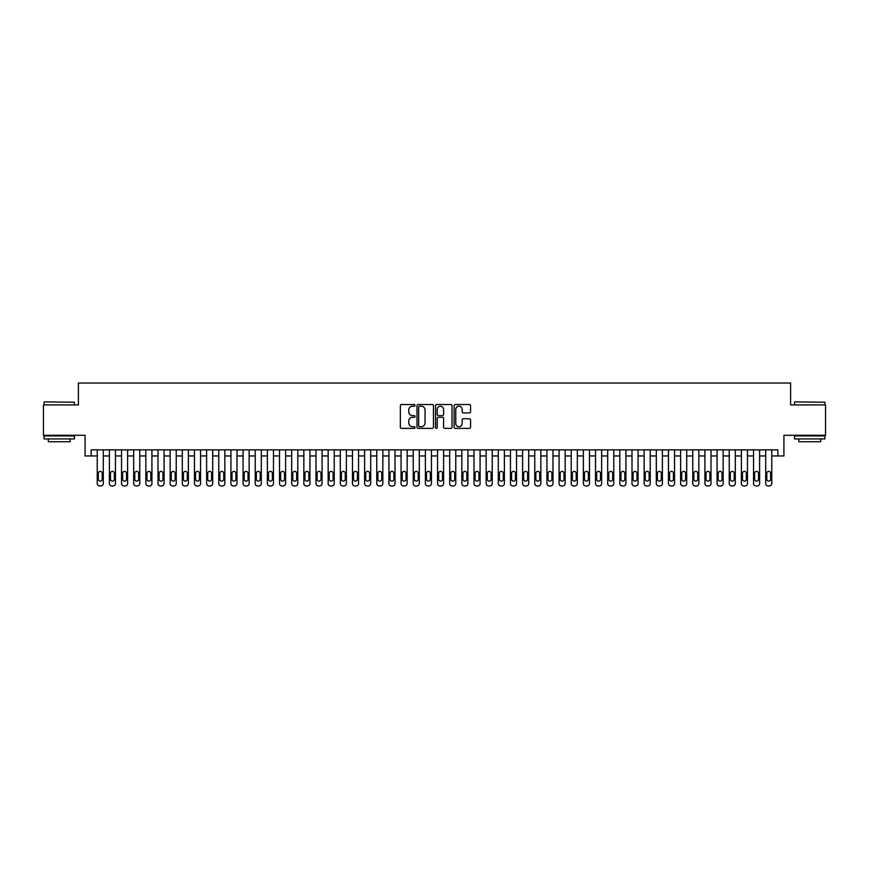 <?xml version="1.0" encoding="UTF-8"?>
<svg xmlns="http://www.w3.org/2000/svg" width="869" height="869" viewBox="0 0 869 869"><rect width="100%" height="100%" fill="white"/><g stroke="black" fill="none" stroke-linecap="round" stroke-linejoin="round"><path stroke-width="1.3" d="M415.056 405.356A0.836 0.836 0 0 0 414.22 404.519L401.543 404.519A1.195 1.195 0 0 0 400.348 405.714L400.348 427.19A1.195 1.195 0 0 0 401.543 428.384L414.22 428.384A0.836 0.836 0 0 0 415.056 427.548A0.836 0.836 0 0 0 414.22 426.712L412.579 426.712A3.813 3.813 0 0 1 408.767 422.899L408.767 421.107A3.813 3.813 0 0 1 412.579 417.283L414.22 417.283A0.836 0.836 0 0 0 415.056 416.447A0.836 0.836 0 0 0 414.22 415.621L412.579 415.621A3.813 3.813 0 0 1 408.767 411.797L408.767 410.005A3.813 3.813 0 0 1 412.579 406.192L414.22 406.192A0.836 0.836 0 0 0 415.056 405.356M469.369 412.927A1.195 1.195 0 0 0 470.553 411.743L470.553 405.714A1.195 1.195 0 0 0 469.369 404.519L455.291 404.519A1.195 1.195 0 0 0 454.096 405.714L454.096 427.19A1.195 1.195 0 0 0 455.291 428.384L469.369 428.384A1.195 1.195 0 0 0 470.553 427.19L470.553 419.912A1.195 1.195 0 0 0 469.369 418.717L463.34 418.717A1.195 1.195 0 0 0 462.145 419.912L462.145 423.518A3.194 3.194 0 0 1 458.951 426.712A3.194 3.194 0 0 1 455.769 423.518L455.769 409.386A3.194 3.194 0 0 1 458.951 406.192A3.194 3.194 0 0 1 462.145 409.386L462.145 411.743A1.195 1.195 0 0 0 463.34 412.927L469.369 412.927M91.158 455.953L91.158 449.87L777.842 449.87L777.842 455.953L783.925 455.953L783.925 435.293L825.55 435.293L825.55 404.911L790.605 404.911L790.605 383.033L78.395 383.033L78.395 404.911L43.45 404.911L43.45 435.293L85.075 435.293L85.075 455.953L97.23 455.953M433.457 405.714A1.195 1.195 0 0 0 432.262 404.519L418.185 404.519A1.195 1.195 0 0 0 416.99 405.714L416.99 427.19A1.195 1.195 0 0 0 418.185 428.384L432.262 428.384A1.195 1.195 0 0 0 433.457 427.19L433.457 405.714M436.738 404.519L450.815 404.519A1.195 1.195 0 0 1 452.01 405.714L452.01 427.19A1.195 1.195 0 0 1 450.815 428.384L444.787 428.384A1.195 1.195 0 0 1 443.592 427.19L443.592 418.478A1.195 1.195 0 0 0 442.408 417.283L438.411 417.283A1.195 1.195 0 0 0 437.216 418.478L437.216 427.548A0.836 0.836 0 0 1 436.379 428.384A0.836 0.836 0 0 1 435.543 427.548L435.543 405.714A1.195 1.195 0 0 1 436.738 404.519M103.302 449.87L103.302 483.544L103.302 455.953L109.385 455.953M115.458 449.87L115.458 483.544L115.458 455.953L121.541 455.953M127.613 449.87L127.613 483.544L127.613 455.953L133.696 455.953M139.768 449.87L139.768 483.544L139.768 455.953L145.851 455.953M151.923 449.87L151.923 483.544L151.923 455.953L157.995 455.953M164.078 449.87L164.078 483.544L164.078 455.953L170.15 455.953M176.233 449.87L176.233 483.544L176.233 455.953L182.305 455.953M188.388 449.87L188.388 483.544L188.388 455.953L194.46 455.953M200.543 449.87L200.543 483.544L200.543 455.953L206.616 455.953M212.688 449.87L212.688 483.544L212.688 455.953L218.771 455.953M224.843 449.87L224.843 483.544L224.843 455.953L230.926 455.953M236.998 449.87L236.998 483.544L236.998 455.953L243.081 455.953M249.153 449.87L249.153 483.544L249.153 455.953L255.236 455.953M261.308 449.87L261.308 483.544L261.308 455.953L267.38 455.953M273.463 449.87L273.463 483.544L273.463 455.953L279.536 455.953M285.619 449.87L285.619 483.544L285.619 455.953L291.691 455.953M297.774 449.87L297.774 483.544L297.774 455.953L303.846 455.953M309.918 449.87L309.918 483.544L309.918 455.953L316.001 455.953M322.073 449.87L322.073 483.544L322.073 455.953L328.156 455.953M334.228 449.87L334.228 483.544L334.228 455.953L340.311 455.953M346.383 449.87L346.383 483.544L346.383 455.953L352.466 455.953M358.539 449.87L358.539 483.544L358.539 455.953L364.611 455.953M370.694 449.87L370.694 483.544L370.694 455.953L376.766 455.953M382.849 449.87L382.849 483.544L382.849 455.953L388.921 455.953M395.004 449.87L395.004 483.544L395.004 455.953L401.076 455.953M407.159 449.87L407.159 483.544L407.159 455.953L413.231 455.953M419.303 449.87L419.303 483.544L419.303 455.953L425.386 455.953M431.458 449.87L431.458 483.544L431.458 455.953L437.541 455.953M443.614 449.87L443.614 483.544L443.614 455.953L449.697 455.953M455.769 449.87L455.769 483.544L455.769 455.953L461.841 455.953M467.924 449.87L467.924 483.544L467.924 455.953L473.996 455.953M480.079 449.87L480.079 483.544L480.079 455.953L486.151 455.953M492.234 449.87L492.234 483.544L492.234 455.953L498.306 455.953M504.389 449.87L504.389 483.544L504.389 455.953L510.461 455.953M516.534 449.87L516.534 483.544L516.534 455.953L522.617 455.953M528.689 449.87L528.689 483.544L528.689 455.953L534.772 455.953M540.844 449.87L540.844 483.544L540.844 455.953L546.927 455.953M552.999 449.87L552.999 483.544L552.999 455.953L559.082 455.953M565.154 449.87L565.154 483.544L565.154 455.953L571.226 455.953M577.309 449.87L577.309 483.544L577.309 455.953L583.381 455.953M589.464 449.87L589.464 483.544L589.464 455.953L595.537 455.953M601.62 449.87L601.62 483.544L601.62 455.953L607.692 455.953M613.764 449.87L613.764 483.544L613.764 455.953L619.847 455.953M625.919 449.87L625.919 483.544L625.919 455.953L632.002 455.953M638.074 449.87L638.074 483.544L638.074 455.953L644.157 455.953M650.229 449.87L650.229 483.544L650.229 455.953L656.312 455.953M662.384 449.87L662.384 483.544L662.384 455.953L668.457 455.953M674.54 449.87L674.54 483.544L674.54 455.953L680.612 455.953M686.695 449.87L686.695 483.544L686.695 455.953L692.767 455.953M698.85 449.87L698.85 483.544L698.85 455.953L704.922 455.953M711.005 449.87L711.005 483.544L711.005 455.953L717.077 455.953M723.149 449.87L723.149 483.544L723.149 455.953L729.232 455.953M735.304 449.87L735.304 483.544L735.304 455.953L741.387 455.953M747.459 449.87L747.459 483.544L747.459 455.953L753.542 455.953M759.615 449.87L759.615 483.544L759.615 455.953L765.698 455.953M771.77 449.87L771.77 483.544L771.77 455.953L777.842 455.953M419.499 406.192A0.836 0.836 0 0 0 418.662 407.029L418.662 425.875A0.836 0.836 0 0 0 419.499 426.712L421.226 426.712A3.813 3.813 0 0 0 425.05 422.899L425.05 410.005A3.813 3.813 0 0 0 421.226 406.192L419.499 406.192M443.592 409.44A3.194 3.194 0 0 0 440.409 406.247A3.194 3.194 0 0 0 437.216 409.44L437.216 414.426A1.195 1.195 0 0 0 438.411 415.621L442.408 415.621A1.195 1.195 0 0 0 443.592 414.426L443.592 409.44M98.327 479.167A1.944 1.944 79.8 0 0 100.272 481.111A1.944 1.944 79.8 0 0 102.216 479.167A1.944 1.944 -79.8 0 1 100.272 481.111A1.944 1.944 -79.8 0 1 98.327 479.167L98.327 473.333A1.944 1.944 -79.8 0 1 100.272 471.389A1.944 1.944 -79.8 0 1 102.216 473.333A1.944 1.944 79.8 0 0 100.272 471.389A1.944 1.944 79.8 0 0 98.327 473.333M97.23 449.87L97.23 483.544A2.433 2.433 100.2 0 0 99.663 485.967L100.88 485.967A2.433 2.433 100.2 0 0 103.302 483.544M102.216 473.333L102.216 479.167M44.428 401.869L74.441 402.228L44.428 401.869M59.255 438.932L44.058 438.932L44.058 435.901L74.441 435.901L74.441 438.932L59.255 438.932M70.193 438.932L70.193 441.734L48.316 441.734L48.316 438.932M794.918 401.869L824.942 402.228L794.918 401.869M809.745 438.932L794.559 438.932L794.559 435.901L824.942 435.901L824.942 438.932L809.745 438.932M820.684 438.932L820.684 441.734L798.807 441.734L798.807 438.932M110.482 479.167A1.944 1.944 79.8 0 0 112.427 481.111A1.944 1.944 79.8 0 0 114.371 479.167A1.944 1.944 -79.8 0 1 112.427 481.111A1.944 1.944 -79.8 0 1 110.482 479.167L110.482 473.333A1.944 1.944 -79.8 0 1 112.427 471.389A1.944 1.944 -79.8 0 1 114.371 473.333A1.944 1.944 79.8 0 0 112.427 471.389A1.944 1.944 79.8 0 0 110.482 473.333M122.638 479.167A1.944 1.944 79.8 0 0 124.582 481.111A1.944 1.944 79.8 0 0 126.526 479.167A1.944 1.944 -79.8 0 1 124.582 481.111A1.944 1.944 -79.8 0 1 122.638 479.167L122.638 473.333A1.944 1.944 -79.8 0 1 124.582 471.389A1.944 1.944 -79.8 0 1 126.526 473.333A1.944 1.944 79.8 0 0 124.582 471.389A1.944 1.944 79.8 0 0 122.638 473.333M134.782 479.167A1.944 1.944 79.8 0 0 136.726 481.111A1.944 1.944 79.8 0 0 138.671 479.167A1.944 1.944 -79.8 0 1 136.726 481.111A1.944 1.944 -79.8 0 1 134.782 479.167L134.782 473.333A1.944 1.944 -79.8 0 1 136.726 471.389A1.944 1.944 -79.8 0 1 138.671 473.333A1.944 1.944 79.8 0 0 136.726 471.389A1.944 1.944 79.8 0 0 134.782 473.333M146.937 479.167A1.944 1.944 79.8 0 0 148.881 481.111A1.944 1.944 79.8 0 0 150.826 479.167A1.944 1.944 -79.8 0 1 148.881 481.111A1.944 1.944 -79.8 0 1 146.937 479.167L146.937 473.333A1.944 1.944 -79.8 0 1 148.881 471.389A1.944 1.944 -79.8 0 1 150.826 473.333A1.944 1.944 79.8 0 0 148.881 471.389A1.944 1.944 79.8 0 0 146.937 473.333M109.385 449.87L109.385 483.544A2.433 2.433 100.2 0 0 111.819 485.967L113.035 485.967A2.433 2.433 100.2 0 0 115.458 483.544M114.371 473.333L114.371 479.167M121.541 449.87L121.541 483.544A2.433 2.433 100.2 0 0 123.974 485.967L125.179 485.967A2.433 2.433 100.2 0 0 127.613 483.544M126.526 473.333L126.526 479.167M133.696 449.87L133.696 483.544A2.433 2.433 100.2 0 0 136.118 485.967L137.335 485.967A2.433 2.433 100.2 0 0 139.768 483.544M138.671 473.333L138.671 479.167M145.851 449.87L145.851 483.544A2.433 2.433 100.2 0 0 148.273 485.967L149.49 485.967A2.433 2.433 100.2 0 0 151.923 483.544M150.826 473.333L150.826 479.167M159.092 479.167A1.944 1.944 79.8 0 0 161.037 481.111A1.944 1.944 79.8 0 0 162.981 479.167A1.944 1.944 -79.8 0 1 161.037 481.111A1.944 1.944 -79.8 0 1 159.092 479.167L159.092 473.333A1.944 1.944 -79.8 0 1 161.037 471.389A1.944 1.944 -79.8 0 1 162.981 473.333A1.944 1.944 79.8 0 0 161.037 471.389A1.944 1.944 79.8 0 0 159.092 473.333M157.995 449.87L157.995 483.544A2.433 2.433 100.2 0 0 160.428 485.967L161.645 485.967A2.433 2.433 100.2 0 0 164.078 483.544M162.981 473.333L162.981 479.167M171.247 479.167A1.944 1.944 79.8 0 0 173.192 481.111A1.944 1.944 79.8 0 0 175.136 479.167A1.944 1.944 -79.8 0 1 173.192 481.111A1.944 1.944 -79.8 0 1 171.247 479.167L171.247 473.333A1.944 1.944 -79.8 0 1 173.192 471.389A1.944 1.944 -79.8 0 1 175.136 473.333A1.944 1.944 79.8 0 0 173.192 471.389A1.944 1.944 79.8 0 0 171.247 473.333M170.15 449.87L170.15 483.544A2.433 2.433 100.2 0 0 172.583 485.967L173.8 485.967A2.433 2.433 100.2 0 0 176.233 483.544M175.136 473.333L175.136 479.167M183.402 479.167A1.944 1.944 79.8 0 0 185.347 481.111A1.944 1.944 79.8 0 0 187.291 479.167A1.944 1.944 -79.8 0 1 185.347 481.111A1.944 1.944 -79.8 0 1 183.402 479.167L183.402 473.333A1.944 1.944 -79.8 0 1 185.347 471.389A1.944 1.944 -79.8 0 1 187.291 473.333A1.944 1.944 79.8 0 0 185.347 471.389A1.944 1.944 79.8 0 0 183.402 473.333M182.305 449.87L182.305 483.544A2.433 2.433 100.2 0 0 184.739 485.967L185.955 485.967A2.433 2.433 100.2 0 0 188.388 483.544M187.291 473.333L187.291 479.167M195.558 479.167A1.944 1.944 79.8 0 0 197.502 481.111A1.944 1.944 79.8 0 0 199.446 479.167A1.944 1.944 -79.8 0 1 197.502 481.111A1.944 1.944 -79.8 0 1 195.558 479.167L195.558 473.333A1.944 1.944 -79.8 0 1 197.502 471.389A1.944 1.944 -79.8 0 1 199.446 473.333A1.944 1.944 79.8 0 0 197.502 471.389A1.944 1.944 79.8 0 0 195.558 473.333M194.46 449.87L194.46 483.544A2.433 2.433 100.2 0 0 196.894 485.967L198.11 485.967A2.433 2.433 100.2 0 0 200.543 483.544M199.446 473.333L199.446 479.167M207.713 479.167A1.944 1.944 79.8 0 0 209.657 481.111A1.944 1.944 79.8 0 0 211.601 479.167A1.944 1.944 -79.8 0 1 209.657 481.111A1.944 1.944 -79.8 0 1 207.713 479.167L207.713 473.333A1.944 1.944 -79.8 0 1 209.657 471.389A1.944 1.944 -79.8 0 1 211.601 473.333A1.944 1.944 79.8 0 0 209.657 471.389A1.944 1.944 79.8 0 0 207.713 473.333M219.868 479.167A1.944 1.944 79.8 0 0 221.812 481.111A1.944 1.944 79.8 0 0 223.757 479.167A1.944 1.944 -79.8 0 1 221.812 481.111A1.944 1.944 -79.8 0 1 219.868 479.167L219.868 473.333A1.944 1.944 -79.8 0 1 221.812 471.389A1.944 1.944 -79.8 0 1 223.757 473.333A1.944 1.944 79.8 0 0 221.812 471.389A1.944 1.944 79.8 0 0 219.868 473.333M232.012 479.167A1.944 1.944 79.8 0 0 233.957 481.111A1.944 1.944 79.8 0 0 235.901 479.167A1.944 1.944 -79.8 0 1 233.957 481.111A1.944 1.944 -79.8 0 1 232.012 479.167L232.012 473.333A1.944 1.944 -79.8 0 1 233.957 471.389A1.944 1.944 -79.8 0 1 235.901 473.333A1.944 1.944 79.8 0 0 233.957 471.389A1.944 1.944 79.8 0 0 232.012 473.333M244.167 479.167A1.944 1.944 79.8 0 0 246.112 481.111A1.944 1.944 79.8 0 0 248.056 479.167A1.944 1.944 -79.8 0 1 246.112 481.111A1.944 1.944 -79.8 0 1 244.167 479.167L244.167 473.333A1.944 1.944 -79.8 0 1 246.112 471.389A1.944 1.944 -79.8 0 1 248.056 473.333A1.944 1.944 79.8 0 0 246.112 471.389A1.944 1.944 79.8 0 0 244.167 473.333M256.322 479.167A1.944 1.944 79.8 0 0 258.267 481.111A1.944 1.944 79.8 0 0 260.211 479.167A1.944 1.944 -79.8 0 1 258.267 481.111A1.944 1.944 -79.8 0 1 256.322 479.167L256.322 473.333A1.944 1.944 -79.8 0 1 258.267 471.389A1.944 1.944 -79.8 0 1 260.211 473.333A1.944 1.944 79.8 0 0 258.267 471.389A1.944 1.944 79.8 0 0 256.322 473.333M268.478 479.167A1.944 1.944 79.8 0 0 270.422 481.111A1.944 1.944 79.8 0 0 272.366 479.167A1.944 1.944 -79.8 0 1 270.422 481.111A1.944 1.944 -79.8 0 1 268.478 479.167L268.478 473.333A1.944 1.944 -79.8 0 1 270.422 471.389A1.944 1.944 -79.8 0 1 272.366 473.333A1.944 1.944 79.8 0 0 270.422 471.389A1.944 1.944 79.8 0 0 268.478 473.333M280.633 479.167A1.944 1.944 79.8 0 0 282.577 481.111A1.944 1.944 79.8 0 0 284.521 479.167A1.944 1.944 -79.8 0 1 282.577 481.111A1.944 1.944 -79.8 0 1 280.633 479.167L280.633 473.333A1.944 1.944 -79.8 0 1 282.577 471.389A1.944 1.944 -79.8 0 1 284.521 473.333A1.944 1.944 79.8 0 0 282.577 471.389A1.944 1.944 79.8 0 0 280.633 473.333M292.788 479.167A1.944 1.944 79.8 0 0 294.732 481.111A1.944 1.944 79.8 0 0 296.677 479.167A1.944 1.944 -79.8 0 1 294.732 481.111A1.944 1.944 -79.8 0 1 292.788 479.167L292.788 473.333A1.944 1.944 -79.8 0 1 294.732 471.389A1.944 1.944 -79.8 0 1 296.677 473.333A1.944 1.944 79.8 0 0 294.732 471.389A1.944 1.944 79.8 0 0 292.788 473.333M304.943 479.167A1.944 1.944 79.8 0 0 306.887 481.111A1.944 1.944 79.8 0 0 308.832 479.167A1.944 1.944 -79.8 0 1 306.887 481.111A1.944 1.944 -79.8 0 1 304.943 479.167L304.943 473.333A1.944 1.944 -79.8 0 1 306.887 471.389A1.944 1.944 -79.8 0 1 308.832 473.333A1.944 1.944 79.8 0 0 306.887 471.389A1.944 1.944 79.8 0 0 304.943 473.333M317.098 479.167A1.944 1.944 79.8 0 0 319.042 481.111A1.944 1.944 79.8 0 0 320.987 479.167A1.944 1.944 -79.8 0 1 319.042 481.111A1.944 1.944 -79.8 0 1 317.098 479.167L317.098 473.333A1.944 1.944 -79.8 0 1 319.042 471.389A1.944 1.944 -79.8 0 1 320.987 473.333A1.944 1.944 79.8 0 0 319.042 471.389A1.944 1.944 79.8 0 0 317.098 473.333M329.242 479.167A1.944 1.944 79.8 0 0 331.198 481.111A1.944 1.944 79.8 0 0 333.142 479.167A1.944 1.944 -79.8 0 1 331.198 481.111A1.944 1.944 -79.8 0 1 329.242 479.167L329.242 473.333A1.944 1.944 -79.8 0 1 331.198 471.389A1.944 1.944 -79.8 0 1 333.142 473.333A1.944 1.944 79.8 0 0 331.198 471.389A1.944 1.944 79.8 0 0 329.242 473.333M341.398 479.167A1.944 1.944 79.8 0 0 343.342 481.111A1.944 1.944 79.8 0 0 345.286 479.167A1.944 1.944 -79.8 0 1 343.342 481.111A1.944 1.944 -79.8 0 1 341.398 479.167L341.398 473.333A1.944 1.944 -79.8 0 1 343.342 471.389A1.944 1.944 -79.8 0 1 345.286 473.333A1.944 1.944 79.8 0 0 343.342 471.389A1.944 1.944 79.8 0 0 341.398 473.333M206.616 449.87L206.616 483.544A2.433 2.433 100.2 0 0 209.049 485.967L210.265 485.967A2.433 2.433 100.2 0 0 212.688 483.544M211.601 473.333L211.601 479.167M218.771 449.87L218.771 483.544A2.433 2.433 100.2 0 0 221.204 485.967L222.421 485.967A2.433 2.433 100.2 0 0 224.843 483.544M223.757 473.333L223.757 479.167M230.926 449.87L230.926 483.544A2.433 2.433 100.2 0 0 233.359 485.967L234.565 485.967A2.433 2.433 100.2 0 0 236.998 483.544M235.901 473.333L235.901 479.167M243.081 449.87L243.081 483.544A2.433 2.433 100.2 0 0 245.503 485.967L246.72 485.967A2.433 2.433 100.2 0 0 249.153 483.544M248.056 473.333L248.056 479.167M255.236 449.87L255.236 483.544A2.433 2.433 100.2 0 0 257.658 485.967L258.875 485.967A2.433 2.433 100.2 0 0 261.308 483.544M260.211 473.333L260.211 479.167M267.38 449.87L267.38 483.544A2.433 2.433 100.2 0 0 269.814 485.967L271.03 485.967A2.433 2.433 100.2 0 0 273.463 483.544M272.366 473.333L272.366 479.167M279.536 449.87L279.536 483.544A2.433 2.433 100.2 0 0 281.969 485.967L283.185 485.967A2.433 2.433 100.2 0 0 285.619 483.544M284.521 473.333L284.521 479.167M291.691 449.87L291.691 483.544A2.433 2.433 100.2 0 0 294.124 485.967L295.341 485.967A2.433 2.433 100.2 0 0 297.774 483.544M296.677 473.333L296.677 479.167M303.846 449.87L303.846 483.544A2.433 2.433 100.2 0 0 306.279 485.967L307.496 485.967A2.433 2.433 100.2 0 0 309.918 483.544M308.832 473.333L308.832 479.167M316.001 449.87L316.001 483.544A2.433 2.433 100.2 0 0 318.434 485.967L319.651 485.967A2.433 2.433 100.2 0 0 322.073 483.544M320.987 473.333L320.987 479.167M328.156 449.87L328.156 483.544A2.433 2.433 100.2 0 0 330.589 485.967L331.795 485.967A2.433 2.433 100.2 0 0 334.228 483.544M333.142 473.333L333.142 479.167M340.311 449.87L340.311 483.544A2.433 2.433 100.2 0 0 342.734 485.967L343.95 485.967A2.433 2.433 100.2 0 0 346.383 483.544M345.286 473.333L345.286 479.167M353.553 479.167A1.944 1.944 79.8 0 0 355.497 481.111A1.944 1.944 79.8 0 0 357.441 479.167A1.944 1.944 -79.8 0 1 355.497 481.111A1.944 1.944 -79.8 0 1 353.553 479.167L353.553 473.333A1.944 1.944 -79.8 0 1 355.497 471.389A1.944 1.944 -79.8 0 1 357.441 473.333A1.944 1.944 79.8 0 0 355.497 471.389A1.944 1.944 79.8 0 0 353.553 473.333M365.708 479.167A1.944 1.944 79.8 0 0 367.652 481.111A1.944 1.944 79.8 0 0 369.597 479.167A1.944 1.944 -79.8 0 1 367.652 481.111A1.944 1.944 -79.8 0 1 365.708 479.167L365.708 473.333A1.944 1.944 -79.8 0 1 367.652 471.389A1.944 1.944 -79.8 0 1 369.597 473.333A1.944 1.944 79.8 0 0 367.652 471.389A1.944 1.944 79.8 0 0 365.708 473.333M377.863 479.167A1.944 1.944 79.8 0 0 379.807 481.111A1.944 1.944 79.8 0 0 381.752 479.167A1.944 1.944 -79.8 0 1 379.807 481.111A1.944 1.944 -79.8 0 1 377.863 479.167L377.863 473.333A1.944 1.944 -79.8 0 1 379.807 471.389A1.944 1.944 -79.8 0 1 381.752 473.333A1.944 1.944 79.8 0 0 379.807 471.389A1.944 1.944 79.8 0 0 377.863 473.333M390.018 479.167A1.944 1.944 79.8 0 0 391.962 481.111A1.944 1.944 79.8 0 0 393.907 479.167A1.944 1.944 -79.8 0 1 391.962 481.111A1.944 1.944 -79.8 0 1 390.018 479.167L390.018 473.333A1.944 1.944 -79.8 0 1 391.962 471.389A1.944 1.944 -79.8 0 1 393.907 473.333A1.944 1.944 79.8 0 0 391.962 471.389A1.944 1.944 79.8 0 0 390.018 473.333M352.466 449.87L352.466 483.544A2.433 2.433 100.2 0 0 354.889 485.967L356.105 485.967A2.433 2.433 100.2 0 0 358.539 483.544M357.441 473.333L357.441 479.167M364.611 449.87L364.611 483.544A2.433 2.433 100.2 0 0 367.044 485.967L368.26 485.967A2.433 2.433 100.2 0 0 370.694 483.544M369.597 473.333L369.597 479.167M376.766 449.87L376.766 483.544A2.433 2.433 100.2 0 0 379.199 485.967L380.416 485.967A2.433 2.433 100.2 0 0 382.849 483.544M381.752 473.333L381.752 479.167M388.921 449.87L388.921 483.544A2.433 2.433 100.2 0 0 391.354 485.967L392.571 485.967A2.433 2.433 100.2 0 0 395.004 483.544M393.907 473.333L393.907 479.167M402.173 479.167A1.944 1.944 79.8 0 0 404.118 481.111A1.944 1.944 79.8 0 0 406.062 479.167A1.944 1.944 -79.8 0 1 404.118 481.111A1.944 1.944 -79.8 0 1 402.173 479.167L402.173 473.333A1.944 1.944 -79.8 0 1 404.118 471.389A1.944 1.944 -79.8 0 1 406.062 473.333A1.944 1.944 79.8 0 0 404.118 471.389A1.944 1.944 79.8 0 0 402.173 473.333M401.076 449.87L401.076 483.544A2.433 2.433 100.2 0 0 403.509 485.967L404.726 485.967A2.433 2.433 100.2 0 0 407.159 483.544M406.062 473.333L406.062 479.167M414.328 479.167A1.944 1.944 79.8 0 0 416.273 481.111A1.944 1.944 79.8 0 0 418.217 479.167A1.944 1.944 -79.8 0 1 416.273 481.111A1.944 1.944 -79.8 0 1 414.328 479.167L414.328 473.333A1.944 1.944 -79.8 0 1 416.273 471.389A1.944 1.944 -79.8 0 1 418.217 473.333A1.944 1.944 79.8 0 0 416.273 471.389A1.944 1.944 79.8 0 0 414.328 473.333M413.231 449.87L413.231 483.544A2.433 2.433 100.2 0 0 415.664 485.967L416.881 485.967A2.433 2.433 100.2 0 0 419.303 483.544M418.217 473.333L418.217 479.167M426.483 479.167A1.944 1.944 79.8 0 0 428.428 481.111A1.944 1.944 79.8 0 0 430.372 479.167A1.944 1.944 -79.8 0 1 428.428 481.111A1.944 1.944 -79.8 0 1 426.483 479.167L426.483 473.333A1.944 1.944 -79.8 0 1 428.428 471.389A1.944 1.944 -79.8 0 1 430.372 473.333A1.944 1.944 79.8 0 0 428.428 471.389A1.944 1.944 79.8 0 0 426.483 473.333M425.386 449.87L425.386 483.544A2.433 2.433 100.2 0 0 427.82 485.967L429.036 485.967A2.433 2.433 100.2 0 0 431.458 483.544M430.372 473.333L430.372 479.167M438.628 479.167A1.944 1.944 79.8 0 0 440.572 481.111A1.944 1.944 79.8 0 0 442.517 479.167A1.944 1.944 -79.8 0 1 440.572 481.111A1.944 1.944 -79.8 0 1 438.628 479.167L438.628 473.333A1.944 1.944 -79.8 0 1 440.572 471.389A1.944 1.944 -79.8 0 1 442.517 473.333A1.944 1.944 79.8 0 0 440.572 471.389A1.944 1.944 79.8 0 0 438.628 473.333M437.541 449.87L437.541 483.544A2.433 2.433 100.2 0 0 439.964 485.967L441.18 485.967A2.433 2.433 100.2 0 0 443.614 483.544M442.517 473.333L442.517 479.167M450.783 479.167A1.944 1.944 79.8 0 0 452.727 481.111A1.944 1.944 79.8 0 0 454.672 479.167A1.944 1.944 -79.8 0 1 452.727 481.111A1.944 1.944 -79.8 0 1 450.783 479.167L450.783 473.333A1.944 1.944 -79.8 0 1 452.727 471.389A1.944 1.944 -79.8 0 1 454.672 473.333A1.944 1.944 79.8 0 0 452.727 471.389A1.944 1.944 79.8 0 0 450.783 473.333M449.697 449.87L449.697 483.544A2.433 2.433 100.2 0 0 452.119 485.967L453.336 485.967A2.433 2.433 100.2 0 0 455.769 483.544M454.672 473.333L454.672 479.167M462.938 479.167A1.944 1.944 79.8 0 0 464.882 481.111A1.944 1.944 79.8 0 0 466.827 479.167A1.944 1.944 -79.8 0 1 464.882 481.111A1.944 1.944 -79.8 0 1 462.938 479.167L462.938 473.333A1.944 1.944 -79.8 0 1 464.882 471.389A1.944 1.944 -79.8 0 1 466.827 473.333A1.944 1.944 79.8 0 0 464.882 471.389A1.944 1.944 79.8 0 0 462.938 473.333M461.841 449.87L461.841 483.544A2.433 2.433 100.2 0 0 464.274 485.967L465.491 485.967A2.433 2.433 100.2 0 0 467.924 483.544M466.827 473.333L466.827 479.167M475.093 479.167A1.944 1.944 79.8 0 0 477.038 481.111A1.944 1.944 79.8 0 0 478.982 479.167A1.944 1.944 -79.8 0 1 477.038 481.111A1.944 1.944 -79.8 0 1 475.093 479.167L475.093 473.333A1.944 1.944 -79.8 0 1 477.038 471.389A1.944 1.944 -79.8 0 1 478.982 473.333A1.944 1.944 79.8 0 0 477.038 471.389A1.944 1.944 79.8 0 0 475.093 473.333M473.996 449.87L473.996 483.544A2.433 2.433 100.2 0 0 476.429 485.967L477.646 485.967A2.433 2.433 100.2 0 0 480.079 483.544M478.982 473.333L478.982 479.167M487.248 479.167A1.944 1.944 79.8 0 0 489.193 481.111A1.944 1.944 79.8 0 0 491.137 479.167A1.944 1.944 -79.8 0 1 489.193 481.111A1.944 1.944 -79.8 0 1 487.248 479.167L487.248 473.333A1.944 1.944 -79.8 0 1 489.193 471.389A1.944 1.944 -79.8 0 1 491.137 473.333A1.944 1.944 79.8 0 0 489.193 471.389A1.944 1.944 79.8 0 0 487.248 473.333M486.151 449.87L486.151 483.544A2.433 2.433 100.2 0 0 488.584 485.967L489.801 485.967A2.433 2.433 100.2 0 0 492.234 483.544M491.137 473.333L491.137 479.167M499.403 479.167A1.944 1.944 79.8 0 0 501.348 481.111A1.944 1.944 79.8 0 0 503.292 479.167A1.944 1.944 -79.8 0 1 501.348 481.111A1.944 1.944 -79.8 0 1 499.403 479.167L499.403 473.333A1.944 1.944 -79.8 0 1 501.348 471.389A1.944 1.944 -79.8 0 1 503.292 473.333A1.944 1.944 79.8 0 0 501.348 471.389A1.944 1.944 79.8 0 0 499.403 473.333M498.306 449.87L498.306 483.544A2.433 2.433 100.2 0 0 500.74 485.967L501.956 485.967A2.433 2.433 100.2 0 0 504.389 483.544M503.292 473.333L503.292 479.167M511.559 479.167A1.944 1.944 79.8 0 0 513.503 481.111A1.944 1.944 79.8 0 0 515.447 479.167A1.944 1.944 -79.8 0 1 513.503 481.111A1.944 1.944 -79.8 0 1 511.559 479.167L511.559 473.333A1.944 1.944 -79.8 0 1 513.503 471.389A1.944 1.944 -79.8 0 1 515.447 473.333A1.944 1.944 79.8 0 0 513.503 471.389A1.944 1.944 79.8 0 0 511.559 473.333M510.461 449.87L510.461 483.544A2.433 2.433 100.2 0 0 512.895 485.967L514.111 485.967A2.433 2.433 100.2 0 0 516.534 483.544M515.447 473.333L515.447 479.167M523.714 479.167A1.944 1.944 79.8 0 0 525.658 481.111A1.944 1.944 79.8 0 0 527.602 479.167A1.944 1.944 -79.8 0 1 525.658 481.111A1.944 1.944 -79.8 0 1 523.714 479.167L523.714 473.333A1.944 1.944 -79.8 0 1 525.658 471.389A1.944 1.944 -79.8 0 1 527.602 473.333A1.944 1.944 79.8 0 0 525.658 471.389A1.944 1.944 79.8 0 0 523.714 473.333M522.617 449.87L522.617 483.544A2.433 2.433 100.2 0 0 525.05 485.967L526.266 485.967A2.433 2.433 100.2 0 0 528.689 483.544M527.602 473.333L527.602 479.167M535.858 479.167A1.944 1.944 79.8 0 0 537.802 481.111A1.944 1.944 79.8 0 0 539.758 479.167A1.944 1.944 -79.8 0 1 537.802 481.111A1.944 1.944 -79.8 0 1 535.858 479.167L535.858 473.333A1.944 1.944 -79.8 0 1 537.802 471.389A1.944 1.944 -79.8 0 1 539.758 473.333A1.944 1.944 79.8 0 0 537.802 471.389A1.944 1.944 79.8 0 0 535.858 473.333M534.772 449.87L534.772 483.544A2.433 2.433 100.2 0 0 537.205 485.967L538.411 485.967A2.433 2.433 100.2 0 0 540.844 483.544M539.758 473.333L539.758 479.167M548.013 479.167A1.944 1.944 79.8 0 0 549.958 481.111A1.944 1.944 79.8 0 0 551.902 479.167A1.944 1.944 -79.8 0 1 549.958 481.111A1.944 1.944 -79.8 0 1 548.013 479.167L548.013 473.333A1.944 1.944 -79.8 0 1 549.958 471.389A1.944 1.944 -79.8 0 1 551.902 473.333A1.944 1.944 79.8 0 0 549.958 471.389A1.944 1.944 79.8 0 0 548.013 473.333M546.927 449.87L546.927 483.544A2.433 2.433 100.2 0 0 549.349 485.967L550.566 485.967A2.433 2.433 100.2 0 0 552.999 483.544M551.902 473.333L551.902 479.167M560.168 479.167A1.944 1.944 79.8 0 0 562.113 481.111A1.944 1.944 79.8 0 0 564.057 479.167A1.944 1.944 -79.8 0 1 562.113 481.111A1.944 1.944 -79.8 0 1 560.168 479.167L560.168 473.333A1.944 1.944 -79.8 0 1 562.113 471.389A1.944 1.944 -79.8 0 1 564.057 473.333A1.944 1.944 79.8 0 0 562.113 471.389A1.944 1.944 79.8 0 0 560.168 473.333M559.082 449.87L559.082 483.544A2.433 2.433 100.2 0 0 561.504 485.967L562.721 485.967A2.433 2.433 100.2 0 0 565.154 483.544M564.057 473.333L564.057 479.167M572.323 479.167A1.944 1.944 79.8 0 0 574.268 481.111A1.944 1.944 79.8 0 0 576.212 479.167A1.944 1.944 -79.8 0 1 574.268 481.111A1.944 1.944 -79.8 0 1 572.323 479.167L572.323 473.333A1.944 1.944 -79.8 0 1 574.268 471.389A1.944 1.944 -79.8 0 1 576.212 473.333A1.944 1.944 79.8 0 0 574.268 471.389A1.944 1.944 79.8 0 0 572.323 473.333M571.226 449.87L571.226 483.544A2.433 2.433 100.2 0 0 573.659 485.967L574.876 485.967A2.433 2.433 100.2 0 0 577.309 483.544M576.212 473.333L576.212 479.167M584.479 479.167A1.944 1.944 79.8 0 0 586.423 481.111A1.944 1.944 79.8 0 0 588.367 479.167A1.944 1.944 -79.8 0 1 586.423 481.111A1.944 1.944 -79.8 0 1 584.479 479.167L584.479 473.333A1.944 1.944 -79.8 0 1 586.423 471.389A1.944 1.944 -79.8 0 1 588.367 473.333A1.944 1.944 79.8 0 0 586.423 471.389A1.944 1.944 79.8 0 0 584.479 473.333M583.381 449.87L583.381 483.544A2.433 2.433 100.2 0 0 585.815 485.967L587.031 485.967A2.433 2.433 100.2 0 0 589.464 483.544M588.367 473.333L588.367 479.167M596.634 479.167A1.944 1.944 79.8 0 0 598.578 481.111A1.944 1.944 79.8 0 0 600.522 479.167A1.944 1.944 -79.8 0 1 598.578 481.111A1.944 1.944 -79.8 0 1 596.634 479.167L596.634 473.333A1.944 1.944 -79.8 0 1 598.578 471.389A1.944 1.944 -79.8 0 1 600.522 473.333A1.944 1.944 79.8 0 0 598.578 471.389A1.944 1.944 79.8 0 0 596.634 473.333M595.537 449.87L595.537 483.544A2.433 2.433 100.2 0 0 597.97 485.967L599.186 485.967A2.433 2.433 100.2 0 0 601.62 483.544M600.522 473.333L600.522 479.167M608.789 479.167A1.944 1.944 79.8 0 0 610.733 481.111A1.944 1.944 79.8 0 0 612.678 479.167A1.944 1.944 -79.8 0 1 610.733 481.111A1.944 1.944 -79.8 0 1 608.789 479.167L608.789 473.333A1.944 1.944 -79.8 0 1 610.733 471.389A1.944 1.944 -79.8 0 1 612.678 473.333A1.944 1.944 79.8 0 0 610.733 471.389A1.944 1.944 79.8 0 0 608.789 473.333M607.692 449.87L607.692 483.544A2.433 2.433 100.2 0 0 610.125 485.967L611.341 485.967A2.433 2.433 100.2 0 0 613.764 483.544M612.678 473.333L612.678 479.167M620.944 479.167A1.944 1.944 79.8 0 0 622.888 481.111A1.944 1.944 79.8 0 0 624.833 479.167A1.944 1.944 -79.8 0 1 622.888 481.111A1.944 1.944 -79.8 0 1 620.944 479.167L620.944 473.333A1.944 1.944 -79.8 0 1 622.888 471.389A1.944 1.944 -79.8 0 1 624.833 473.333A1.944 1.944 79.8 0 0 622.888 471.389A1.944 1.944 79.8 0 0 620.944 473.333M619.847 449.87L619.847 483.544A2.433 2.433 100.2 0 0 622.28 485.967L623.497 485.967A2.433 2.433 100.2 0 0 625.919 483.544M624.833 473.333L624.833 479.167M633.099 479.167A1.944 1.944 79.8 0 0 635.043 481.111A1.944 1.944 79.8 0 0 636.988 479.167A1.944 1.944 -79.8 0 1 635.043 481.111A1.944 1.944 -79.8 0 1 633.099 479.167L633.099 473.333A1.944 1.944 -79.8 0 1 635.043 471.389A1.944 1.944 -79.8 0 1 636.988 473.333A1.944 1.944 79.8 0 0 635.043 471.389A1.944 1.944 79.8 0 0 633.099 473.333M632.002 449.87L632.002 483.544A2.433 2.433 100.2 0 0 634.435 485.967L635.641 485.967A2.433 2.433 100.2 0 0 638.074 483.544M636.988 473.333L636.988 479.167M645.243 479.167A1.944 1.944 79.8 0 0 647.188 481.111A1.944 1.944 79.8 0 0 649.132 479.167A1.944 1.944 -79.8 0 1 647.188 481.111A1.944 1.944 -79.8 0 1 645.243 479.167L645.243 473.333A1.944 1.944 -79.8 0 1 647.188 471.389A1.944 1.944 -79.8 0 1 649.132 473.333A1.944 1.944 79.8 0 0 647.188 471.389A1.944 1.944 79.8 0 0 645.243 473.333M644.157 449.87L644.157 483.544A2.433 2.433 100.2 0 0 646.579 485.967L647.796 485.967A2.433 2.433 100.2 0 0 650.229 483.544M649.132 473.333L649.132 479.167M657.399 479.167A1.944 1.944 79.8 0 0 659.343 481.111A1.944 1.944 79.8 0 0 661.287 479.167A1.944 1.944 -79.8 0 1 659.343 481.111A1.944 1.944 -79.8 0 1 657.399 479.167L657.399 473.333A1.944 1.944 -79.8 0 1 659.343 471.389A1.944 1.944 -79.8 0 1 661.287 473.333A1.944 1.944 79.8 0 0 659.343 471.389A1.944 1.944 79.8 0 0 657.399 473.333M656.312 449.87L656.312 483.544A2.433 2.433 100.2 0 0 658.735 485.967L659.951 485.967A2.433 2.433 100.2 0 0 662.384 483.544M661.287 473.333L661.287 479.167M669.554 479.167A1.944 1.944 79.8 0 0 671.498 481.111A1.944 1.944 79.8 0 0 673.442 479.167A1.944 1.944 -79.8 0 1 671.498 481.111A1.944 1.944 -79.8 0 1 669.554 479.167L669.554 473.333A1.944 1.944 -79.8 0 1 671.498 471.389A1.944 1.944 -79.8 0 1 673.442 473.333A1.944 1.944 79.8 0 0 671.498 471.389A1.944 1.944 79.8 0 0 669.554 473.333M668.457 449.87L668.457 483.544A2.433 2.433 100.2 0 0 670.89 485.967L672.106 485.967A2.433 2.433 100.2 0 0 674.54 483.544M673.442 473.333L673.442 479.167M681.709 479.167A1.944 1.944 79.8 0 0 683.653 481.111A1.944 1.944 79.8 0 0 685.598 479.167A1.944 1.944 -79.8 0 1 683.653 481.111A1.944 1.944 -79.8 0 1 681.709 479.167L681.709 473.333A1.944 1.944 -79.8 0 1 683.653 471.389A1.944 1.944 -79.8 0 1 685.598 473.333A1.944 1.944 79.8 0 0 683.653 471.389A1.944 1.944 79.8 0 0 681.709 473.333M680.612 449.87L680.612 483.544A2.433 2.433 100.2 0 0 683.045 485.967L684.261 485.967A2.433 2.433 100.2 0 0 686.695 483.544M685.598 473.333L685.598 479.167M693.864 479.167A1.944 1.944 79.8 0 0 695.808 481.111A1.944 1.944 79.8 0 0 697.753 479.167A1.944 1.944 -79.8 0 1 695.808 481.111A1.944 1.944 -79.8 0 1 693.864 479.167L693.864 473.333A1.944 1.944 -79.8 0 1 695.808 471.389A1.944 1.944 -79.8 0 1 697.753 473.333A1.944 1.944 79.8 0 0 695.808 471.389A1.944 1.944 79.8 0 0 693.864 473.333M692.767 449.87L692.767 483.544A2.433 2.433 100.2 0 0 695.2 485.967L696.417 485.967A2.433 2.433 100.2 0 0 698.85 483.544M697.753 473.333L697.753 479.167M706.019 479.167A1.944 1.944 79.8 0 0 707.963 481.111A1.944 1.944 79.8 0 0 709.908 479.167A1.944 1.944 -79.8 0 1 707.963 481.111A1.944 1.944 -79.8 0 1 706.019 479.167L706.019 473.333A1.944 1.944 -79.8 0 1 707.963 471.389A1.944 1.944 -79.8 0 1 709.908 473.333A1.944 1.944 79.8 0 0 707.963 471.389A1.944 1.944 79.8 0 0 706.019 473.333M704.922 449.87L704.922 483.544A2.433 2.433 100.2 0 0 707.355 485.967L708.572 485.967A2.433 2.433 100.2 0 0 711.005 483.544M709.908 473.333L709.908 479.167M718.174 479.167A1.944 1.944 79.8 0 0 720.119 481.111A1.944 1.944 79.8 0 0 722.063 479.167A1.944 1.944 -79.8 0 1 720.119 481.111A1.944 1.944 -79.8 0 1 718.174 479.167L718.174 473.333A1.944 1.944 -79.8 0 1 720.119 471.389A1.944 1.944 -79.8 0 1 722.063 473.333A1.944 1.944 79.8 0 0 720.119 471.389A1.944 1.944 79.8 0 0 718.174 473.333M717.077 449.87L717.077 483.544A2.433 2.433 100.2 0 0 719.51 485.967L720.727 485.967A2.433 2.433 100.2 0 0 723.149 483.544M722.063 473.333L722.063 479.167M730.329 479.167A1.944 1.944 79.8 0 0 732.274 481.111A1.944 1.944 79.8 0 0 734.218 479.167A1.944 1.944 -79.8 0 1 732.274 481.111A1.944 1.944 -79.8 0 1 730.329 479.167L730.329 473.333A1.944 1.944 -79.8 0 1 732.274 471.389A1.944 1.944 -79.8 0 1 734.218 473.333A1.944 1.944 79.8 0 0 732.274 471.389A1.944 1.944 79.8 0 0 730.329 473.333M729.232 449.87L729.232 483.544A2.433 2.433 100.2 0 0 731.665 485.967L732.882 485.967A2.433 2.433 100.2 0 0 735.304 483.544M734.218 473.333L734.218 479.167M742.474 479.167A1.944 1.944 79.8 0 0 744.418 481.111A1.944 1.944 79.8 0 0 746.362 479.167A1.944 1.944 -79.8 0 1 744.418 481.111A1.944 1.944 -79.8 0 1 742.474 479.167L742.474 473.333A1.944 1.944 -79.8 0 1 744.418 471.389A1.944 1.944 -79.8 0 1 746.362 473.333A1.944 1.944 79.8 0 0 744.418 471.389A1.944 1.944 79.8 0 0 742.474 473.333M741.387 449.87L741.387 483.544A2.433 2.433 100.2 0 0 743.821 485.967L745.026 485.967A2.433 2.433 100.2 0 0 747.459 483.544M746.362 473.333L746.362 479.167M754.629 479.167A1.944 1.944 79.8 0 0 756.573 481.111A1.944 1.944 79.8 0 0 758.518 479.167A1.944 1.944 -79.8 0 1 756.573 481.111A1.944 1.944 -79.8 0 1 754.629 479.167L754.629 473.333A1.944 1.944 -79.8 0 1 756.573 471.389A1.944 1.944 -79.8 0 1 758.518 473.333A1.944 1.944 79.8 0 0 756.573 471.389A1.944 1.944 79.8 0 0 754.629 473.333M753.542 449.87L753.542 483.544A2.433 2.433 100.2 0 0 755.965 485.967L757.181 485.967A2.433 2.433 100.2 0 0 759.615 483.544M758.518 473.333L758.518 479.167M766.784 479.167A1.944 1.944 79.8 0 0 768.728 481.111A1.944 1.944 79.8 0 0 770.673 479.167A1.944 1.944 -79.8 0 1 768.728 481.111A1.944 1.944 -79.8 0 1 766.784 479.167L766.784 473.333A1.944 1.944 -79.8 0 1 768.728 471.389A1.944 1.944 -79.8 0 1 770.673 473.333A1.944 1.944 79.8 0 0 768.728 471.389A1.944 1.944 79.8 0 0 766.784 473.333M765.698 449.87L765.698 483.544A2.433 2.433 100.2 0 0 768.12 485.967L769.337 485.967A2.433 2.433 100.2 0 0 771.77 483.544M770.673 473.333L770.673 479.167M44.058 404.911L44.058 402.228M50.989 435.901L50.989 435.293M67.51 435.901L67.51 435.293M74.441 404.911L74.441 402.228M794.559 404.911L794.559 402.228M801.49 435.901L801.49 435.293M818.011 435.901L818.011 435.293M824.942 404.911L824.942 402.228"/></g></svg>
